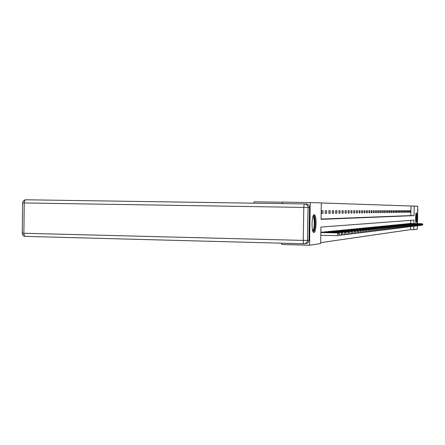 <?xml version="1.0" encoding="UTF-8"?>
<svg xmlns="http://www.w3.org/2000/svg" width="445" height="445" viewBox="0 0 445 445"><rect width="100%" height="100%" fill="white"/><g stroke="black" fill="none" stroke-linecap="round" stroke-linejoin="round"><path stroke-width="0.67" d="M416.147 222.639L416.131 222.639C415.324 222.828 415.519 212.615 416.32 212.849L416.325 212.849C417.132 212.693 416.943 222.795 416.147 222.639M313.931 232.462L313.858 232.462C311.227 232.791 311.6 214.34 314.214 214.757L314.259 214.757C316.862 214.546 316.523 232.618 313.931 232.462M282.375 202.219L254.051 201.813L254.028 203.17M282.353 203.593L282.375 202.063L321.323 202.848L321.051 219.363L414.05 215.641L414.217 206.057L417.671 206.18L417.366 223.624M321.056 219.051L410.857 215.58L411.024 206.013L321.318 202.953M411.024 206.013L414.217 206.057M321.529 213.411L322.97 213.394L323.014 210.735L321.574 210.735L321.529 213.411M325.234 213.366L326.624 213.344L326.663 210.73L325.273 210.73L325.234 213.366M328.81 213.316L330.157 213.3L330.201 210.724L328.855 210.724L328.81 213.316M332.276 213.272L333.578 213.255L333.617 210.724L332.315 210.724L332.276 213.272M335.625 213.227L336.887 213.211L336.932 210.719L335.669 210.719L335.625 213.227M338.873 213.183L340.097 213.166L340.136 210.713L338.918 210.713L338.873 213.183M342.021 213.144L343.206 213.127L343.245 210.713L342.06 210.713L342.021 213.144M345.075 213.099L346.221 213.088L346.26 210.708L345.114 210.708L345.075 213.099M348.034 213.06L349.147 213.049L349.186 210.702L348.073 210.708L348.034 213.06M350.905 213.027L351.989 213.01L352.023 210.702L350.944 210.702L350.905 213.027M353.692 212.988L354.743 212.977L354.782 210.696L353.731 210.702L353.692 212.988M356.401 212.955L357.424 212.938L357.463 210.696L356.439 210.696L356.401 212.955M359.037 212.916L360.027 212.905L360.066 210.691L359.07 210.696L359.037 212.916M361.596 212.882L362.558 212.871L362.597 210.691L361.629 210.691L361.596 212.882M364.082 212.849L365.022 212.838L365.056 210.685L364.116 210.691L364.082 212.849M366.502 212.821L367.414 212.805L367.453 210.685L366.541 210.685L366.502 212.821M368.861 212.788L369.751 212.777L369.784 210.68L368.894 210.685L368.861 212.788M371.152 212.76L372.02 212.743L372.053 210.68L371.186 210.68L371.152 212.76M373.388 212.727L374.228 212.716L374.267 210.68L373.422 210.68L373.388 212.727M375.563 212.699L376.387 212.688L376.42 210.674L375.597 210.674L375.563 212.699M377.683 212.671L378.484 212.66L378.523 210.674L377.716 210.674L377.683 212.671M379.752 212.643L380.536 212.632L380.57 210.669L379.785 210.674L379.752 212.643M381.771 212.615L382.533 212.61L382.567 210.669L381.804 210.669L381.771 212.615M383.735 212.593L384.48 212.582L384.513 210.669L383.768 210.669L383.735 212.593M385.659 212.565L386.382 212.554L386.416 210.663L385.687 210.663L385.659 212.565M387.534 212.543L388.24 212.532L388.274 210.663L387.562 210.663L387.534 212.543M389.358 212.515L390.054 212.51L390.087 210.657L389.392 210.663L389.358 212.515M391.149 212.493L391.822 212.482L391.856 210.657L391.177 210.657L391.149 212.493M392.896 212.471L393.552 212.46L393.586 210.657L392.924 210.657L392.896 212.471L393.552 212.46M394.598 212.449L395.243 212.437L395.277 210.652L394.632 210.657L394.598 212.449M396.267 212.426L396.901 212.415L396.929 210.652L396.3 210.652L396.267 212.426M397.897 212.404L398.514 212.398L398.548 210.652L397.93 210.652L397.897 212.404M399.493 212.382L400.094 212.376L400.127 210.652L399.521 210.652L399.493 212.382L400.094 212.376M401.051 212.365L401.646 212.354L401.674 210.646L401.084 210.646L401.051 212.365M402.58 212.343L403.159 212.337L403.187 210.646L402.608 210.646L402.58 212.343M404.071 212.321L404.639 212.315L404.666 210.646L404.099 210.646L404.071 212.321M405.534 212.304L406.09 212.298L406.118 210.641L405.562 210.641L405.534 212.304L406.09 212.298M406.964 212.287L407.509 212.276L407.537 210.641L406.991 210.641L406.964 212.287M408.365 212.265L408.899 212.259L408.927 210.641L408.393 210.641L408.365 212.265M409.739 212.248L410.262 212.243L410.29 210.641L409.767 210.641L409.739 212.248L410.262 212.243M320.673 242.647L410.613 229.614L410.663 226.672M410.718 223.49L410.774 220.347M321.223 232.49L321.229 232.157L322.664 232.062M324.928 232.118L324.933 231.789L326.324 231.706M328.51 231.756L328.516 231.439L329.862 231.356M331.976 231.406L331.981 231.1L333.283 231.022M335.335 231.066L335.341 230.771L336.598 230.694M338.584 230.738L339.813 230.377M341.738 230.421L342.928 230.071M344.792 230.115L345.943 229.776M347.756 229.815L348.874 229.487M350.632 229.525L351.717 229.208M353.425 229.247L354.476 228.936M356.134 228.975L357.163 228.674M358.77 228.708L359.766 228.418M361.334 228.452L362.302 228.168M363.826 228.202L364.767 227.923M366.246 227.957L367.164 227.69M368.605 227.723L369.5 227.462M370.902 227.49L371.775 227.239M373.138 227.267L373.989 227.022M375.319 227.05L376.147 226.805M377.443 226.833L378.25 226.6M379.513 226.627L380.303 226.399M381.532 226.427L382.3 226.205M383.507 226.227L384.252 226.01M385.426 226.038L386.154 225.826M387.306 225.849L388.018 225.643M389.136 225.665L389.831 225.465M390.927 225.487L391.606 225.292M392.674 225.315L393.336 225.12M394.381 225.142L395.032 224.953M396.05 224.975L396.684 224.769M397.685 224.814L398.303 224.63M399.282 224.653L399.888 224.475M400.845 224.497L401.435 224.325M402.369 224.347L402.953 224.158M403.865 224.197L404.433 224.03M405.328 224.046L405.885 223.891M406.763 223.907L407.309 223.746M408.165 223.768L408.699 223.613M409.545 223.629L410.068 223.462M413.911 223.557L413.972 220.108L320.928 227.067L320.661 243.565L309.559 245.223L281.707 244.472L281.73 243.192M309.559 245.223L310.243 202.464M417.332 225.81L417.271 229.169L413.805 229.687L413.867 226.321M410.613 229.614L413.805 229.687M410.857 215.58L414.05 215.641M322.97 213.394L321.529 213.366M326.624 213.344L325.234 213.322M330.157 213.3L328.81 213.277M333.578 213.255L332.276 213.233M336.887 213.211L335.63 213.188M340.097 213.166L338.873 213.144M343.206 213.127L342.021 213.105M346.221 213.088L345.075 213.066M349.147 213.049L348.034 213.027M351.989 213.01L350.905 212.994M354.743 212.977L353.692 212.955M357.424 212.938L356.401 212.921M360.027 212.905L359.037 212.888M362.558 212.871L361.596 212.855M365.022 212.838L364.082 212.821M367.414 212.805L366.502 212.793M369.751 212.777L368.861 212.76M372.02 212.743L371.152 212.732M374.228 212.716L373.388 212.704M376.387 212.688L375.563 212.677M378.484 212.66L377.683 212.649M380.536 212.632L379.752 212.621M382.533 212.61L381.771 212.593M384.48 212.582L383.74 212.571M386.382 212.554L385.659 212.543M388.24 212.532L387.534 212.521M390.054 212.51L389.364 212.499M391.822 212.482L391.149 212.471M395.243 212.437L394.598 212.426M396.901 212.415L396.267 212.41M398.514 212.398L397.897 212.387M401.646 212.354L401.051 212.343M403.159 212.337L402.58 212.326M404.639 212.315L404.071 212.304M407.509 212.276L406.964 212.271M408.899 212.259L408.365 212.248M339.535 234.849L339.329 233.781L339.535 234.849L337.733 235.683L337.777 232.946L338.345 232.885L320.839 232.479M320.795 235.277L337.733 235.683L339.312 234.877M320.839 232.557L337.777 232.946L339.329 233.781M338.345 232.885L339.557 233.759M313.163 215.964C314.999 214.918 315.644 226.438 313.975 230.148L312.852 231.216M312.663 230.632L313.363 229.653C314.76 226.555 314.465 216.999 312.952 216.537M313.402 232.218L314.087 231.116C315.733 227.44 315.505 216.231 313.758 214.985M415.958 213.672C416.381 215.831 416.375 218.4 415.936 221.382L415.802 221.805M415.891 222.211L416.058 213.272M415.68 220.764L415.791 214.707M308.991 240.194L309.52 207.487L308.029 207.465L307.501 240.383L308.991 240.194C308.824 242.052 307.851 243.165 306.082 243.543L304.569 243.754C306.355 243.376 307.328 242.252 307.501 240.383L303.262 240.406L303.79 207.403L24.253 202.953L23.874 233.258L303.262 240.406C303.279 242.447 303.529 243.576 304.018 243.782L25.454 236.384L303.991 243.782M22.256 233.163C22.422 235.071 23.49 236.145 25.454 236.384C24.469 236.178 23.947 235.132 23.874 233.258L22.256 233.152L22.628 202.931C22.845 201.023 23.935 199.972 25.905 199.777L306.21 203.966C308.246 204.205 309.347 205.379 309.52 207.487M343 234.432L342.8 233.386L343 234.432L341.232 235.255L341.276 232.568L341.827 232.507L322.28 232.051M338.973 235.199L341.232 235.255L342.784 234.459M321.618 232.118L341.276 232.568L342.8 233.386M341.827 232.507L343.017 233.358M346.349 234.031L346.154 233.002L346.349 234.031L344.619 234.838L344.658 232.195L345.192 232.134L325.951 231.695M342.433 234.782L344.619 234.838L346.138 234.059M325.306 231.756L344.658 232.195L346.154 233.002M345.192 232.134L346.366 232.974M349.586 233.642L349.397 232.629L349.586 233.642L347.89 234.432L347.929 231.834L348.446 231.778L329.5 231.344M345.776 234.382L347.89 234.432L349.381 233.669M328.877 231.406L347.929 231.834L349.397 232.629M348.446 231.778L349.603 232.607M352.718 233.269L352.54 232.268L352.718 233.269L351.049 234.042L351.094 231.489L351.595 231.433L332.938 231.011M349.008 233.998L351.049 234.042L352.523 233.291M332.337 231.066L351.094 231.489L352.54 232.268M351.595 231.433L352.735 232.245M355.75 232.902L355.577 231.923L355.75 232.902L354.114 233.669L354.159 231.155L354.637 231.1L336.264 230.682M352.14 233.619L354.114 233.669L355.561 232.924M335.68 230.738L354.159 231.155L355.577 231.923M354.637 231.1L355.766 231.901M358.687 232.551L358.52 231.584L358.687 232.551L357.085 233.302L357.124 230.827L357.591 230.777L339.485 230.365M355.171 233.258L357.085 233.302L358.503 232.574M338.923 230.421L357.124 230.827L358.52 231.584M357.591 230.777L358.703 231.561M361.535 232.207L361.373 231.255L361.535 232.207L359.955 232.952L359.999 230.51L360.45 230.465L342.606 230.059M358.103 232.907L359.955 232.952L361.357 232.229M342.06 230.115L359.999 230.51L361.373 231.255M360.45 230.465L361.551 231.233M364.294 231.878L364.138 230.938L364.294 231.878L362.742 232.607L362.786 230.21L363.226 230.16L345.637 229.765M360.951 232.568L362.742 232.607L364.121 231.901M345.109 229.82L362.786 230.21L364.138 230.938M363.226 230.16L364.31 230.922M366.969 231.556L366.819 230.632L366.969 231.556L365.445 232.273L365.49 229.909L365.912 229.865L348.574 229.475M363.71 232.234L365.445 232.273L366.802 231.578M348.062 229.531L365.49 229.909L366.819 230.632M365.912 229.865L366.986 230.616M369.567 231.244L369.417 230.332L369.567 231.244L368.071 231.951L368.11 229.626L368.521 229.576L351.428 229.197M366.38 231.912L368.071 231.951L369.406 231.267M350.927 229.247L368.11 229.626L369.417 230.332M368.521 229.576L369.584 230.315M372.087 230.944L371.948 230.043L372.087 230.944L370.618 231.639L370.657 229.342L371.058 229.297L354.198 228.93M368.977 231.6L370.618 231.639L371.931 230.961M353.714 228.975L370.657 229.342L371.948 230.043M371.058 229.297L372.103 230.026M374.54 230.649L374.401 229.765L374.54 230.649L373.094 231.333L373.127 229.075L373.516 229.03L356.884 228.663M371.503 231.3L373.094 231.333L374.384 230.666M356.417 228.713L373.127 229.075L374.401 229.765M373.516 229.03L374.557 229.748M376.921 230.365L376.782 229.492L376.921 230.365L375.497 231.038L375.53 228.808L375.908 228.769L359.499 228.407M373.95 231.005L375.497 231.038L376.77 230.382M359.043 228.452L375.53 228.808L376.782 229.492M375.908 228.769L376.932 229.475M379.229 230.087L379.101 229.225L379.229 230.087L377.833 230.749L377.866 228.552L378.233 228.513L362.041 228.163M376.331 230.716L377.833 230.749L379.084 230.104M361.596 228.202L377.866 228.552L379.101 229.225M378.233 228.513L379.246 229.208M381.482 229.815L381.354 228.969L381.482 229.815L380.102 230.471L380.141 228.302L380.497 228.263L364.516 227.918M378.645 230.438L380.102 230.471L381.337 229.831M364.082 227.962L380.141 228.302L381.354 228.969M380.497 228.263L381.499 228.953M383.668 229.553L383.546 228.713L383.668 229.553L382.311 230.198L382.35 228.062L382.694 228.024L366.919 227.684M380.892 230.171L382.311 230.198L383.529 229.57M366.496 227.723L382.35 228.062L383.546 228.713M382.694 228.024L383.685 228.702M385.798 229.297L385.682 228.469L385.798 229.297L384.463 229.937L384.497 227.823L384.836 227.79L369.261 227.456M383.084 229.904L384.463 229.937L385.665 229.314M368.849 227.495L384.497 227.823L385.682 228.469M384.836 227.79L385.815 228.457M387.873 229.047L387.756 228.235L387.873 229.047L386.555 229.681L386.594 227.595L386.922 227.562L371.542 227.228M385.214 229.648L386.555 229.681L387.74 229.064M371.141 227.267L386.594 227.595L387.756 228.235M386.922 227.562L387.884 228.218M389.892 228.808L389.776 228.001L389.892 228.808L388.596 229.425L388.63 227.373L388.952 227.339L373.761 227.011M387.289 229.398L388.596 229.425L389.764 228.825M373.372 227.05L388.63 227.373L389.776 228.001M388.952 227.339L389.903 227.985M391.861 228.574L391.75 227.773L391.861 228.574L390.582 229.186L390.615 227.156L390.927 227.122L375.925 226.8M389.308 229.158L390.582 229.186L391.734 228.585M375.547 226.839L390.615 227.156L391.75 227.773M390.927 227.122L391.873 227.762M393.775 228.341L393.669 227.556L393.775 228.341L392.518 228.947L392.551 226.944L392.857 226.911L378.033 226.594M391.277 228.919L392.518 228.947L393.653 228.357M377.666 226.633L392.551 226.944L393.669 227.556M392.857 226.911L393.792 227.54M395.644 228.118L395.538 227.339L395.644 228.118L394.404 228.713L394.437 226.739L394.737 226.705L380.091 226.394M393.191 228.686L394.404 228.713L395.527 228.129M379.73 226.427L394.437 226.739L395.538 227.339M394.737 226.705L395.661 227.328M397.468 227.901L397.368 227.134L397.468 227.901L396.245 228.485L396.278 226.533L396.567 226.505L382.094 226.199M395.065 228.463L396.245 228.485L397.352 227.912M381.743 226.232L396.278 226.533L397.368 227.134M396.567 226.505L397.48 227.117M399.248 227.684L399.148 226.928L399.248 227.684L398.036 228.268L398.353 226.305L384.052 226.004M396.89 228.24L398.036 228.268L399.132 227.701M383.707 226.038L398.069 226.338L399.148 226.928M398.353 226.305L399.26 226.917M400.978 227.478L400.884 226.728L400.978 227.478L399.788 228.051L400.099 226.116L385.96 225.821M398.67 228.029L399.788 228.051L400.873 227.49M385.626 225.854L399.821 226.143L400.884 226.728M400.099 226.116L400.995 226.716M402.675 227.273L402.58 226.533L402.675 227.273L401.501 227.84L401.802 225.927L387.823 225.637M400.405 227.818L401.501 227.84L402.569 227.289M387.5 225.671L401.529 225.96L402.58 226.533M401.802 225.927L402.686 226.522M404.327 227.078L404.238 226.344L404.327 227.078L403.17 227.634L403.465 225.749L389.648 225.459M402.102 227.612L404.221 227.089M389.325 225.493L403.198 225.776L404.238 226.344M403.465 225.749L404.338 226.333M405.94 226.883L405.851 226.16L405.94 226.883L404.8 227.434L405.089 225.571L391.422 225.287M403.754 227.412L405.84 226.894M391.111 225.315L404.828 225.598L405.851 226.16M405.089 225.571L405.957 226.149M407.52 226.694L407.431 225.977L407.52 226.694L406.391 227.239L406.674 225.393L393.157 225.114M405.373 227.217L407.42 226.705M392.857 225.142L406.424 225.42L407.431 225.977M406.674 225.393L407.531 225.965M409.061 226.511L408.977 225.799L409.061 226.511L407.948 227.05L408.221 225.226L394.86 224.947M406.953 227.028L408.966 226.522M394.559 224.975L407.976 225.253L408.977 225.799M408.221 225.226L409.072 225.787M410.568 226.327L410.485 225.626L410.568 226.327L409.467 226.861L409.739 225.059L396.517 224.786M408.493 226.839L410.474 226.338M396.222 224.814L409.5 225.087L410.485 225.626M409.739 225.059L410.579 225.615M412.042 226.149L411.959 225.459L412.042 226.149L410.952 226.677L411.219 224.897L398.136 224.625M410.001 226.661L411.948 226.16M397.852 224.653L410.985 224.92L411.959 225.459M411.219 224.897L412.053 225.448M413.483 225.977L413.405 225.292L413.483 225.977L412.409 226.499L412.671 224.736L399.727 224.475M411.48 226.483L413.388 225.988M399.449 224.497L412.437 224.764L413.405 225.292M412.671 224.736L413.494 225.281M414.89 225.81L414.812 225.131L414.89 225.81L413.828 226.327L414.084 224.58L401.279 224.319M412.921 226.305L414.801 225.821M401.006 224.347L413.861 224.608L414.812 225.131M414.084 224.58L414.901 225.12M416.27 225.643L416.192 224.975L416.27 225.643L415.224 226.155L415.469 224.43L402.797 224.174M414.334 226.132L416.181 225.654M402.53 224.197L415.252 224.452L416.192 224.975M415.469 224.43L416.281 224.964M417.616 225.482L417.543 224.82L417.616 225.482L416.581 225.988L416.826 224.28L404.282 224.024M415.713 225.965L417.532 225.493M404.021 224.052L416.615 224.302L417.543 224.82M416.826 224.28L417.632 224.808M418.94 225.326L418.867 224.669L418.94 225.326L417.916 225.821L418.155 224.135L405.74 223.885M417.065 225.804L418.856 225.331M405.484 223.907L417.944 224.158L418.867 224.669M418.155 224.135L418.951 224.658M420.23 225.17L420.163 224.519L420.23 225.17L419.223 225.66L419.457 223.991L407.164 223.746M418.389 225.643L420.152 225.176M406.914 223.768L419.251 224.013L420.163 224.519M419.457 223.991L420.241 224.508M421.498 225.014L421.432 224.375L421.498 225.014L420.497 225.504L420.731 223.852L408.56 223.607M419.685 225.487L421.421 225.025M408.315 223.629L420.525 223.874L421.432 224.375M420.731 223.852L421.51 224.363M422.739 224.87L422.672 224.23L422.739 224.87L421.749 225.348L421.977 223.718L409.928 223.473M420.953 225.337L422.661 224.875M409.684 223.496L421.777 223.74L422.672 224.23M421.977 223.718L422.75 224.224M22.628 202.931L24.253 202.953C24.38 201.012 24.953 199.95 25.982 199.777M304.697 203.927C304.18 204.121 303.879 205.279 303.79 207.403L308.029 207.465C307.857 205.345 306.744 204.166 304.697 203.927M417.321 226.422L417.471 225.815M417.505 223.629L417.627 208.883M321.78 232.501L321.785 232.118M322.186 232.513L322.191 232.123M325.467 232.129L325.473 231.756M325.868 232.14L325.874 231.762M329.033 231.767L329.039 231.406M329.428 231.778L329.434 231.417M332.487 231.417L332.493 231.072M332.877 231.428L332.882 231.077M335.83 231.077L335.836 230.744M336.214 231.089L336.22 230.749M339.068 230.749L339.073 230.427M339.446 230.76L339.452 230.432M342.205 230.432L342.211 230.115M342.578 230.438L342.583 230.126M345.253 230.126L345.253 229.82M345.615 230.132L345.62 229.826M348.201 229.826L348.207 229.531M348.563 229.831L348.569 229.537M351.066 229.537L351.072 229.247M351.422 229.542L351.428 229.258M353.847 229.253L353.853 228.975M354.198 229.264L354.203 228.986M417.777 208.883L417.521 223.629M417.482 225.815L417.471 226.394"/></g></svg>
